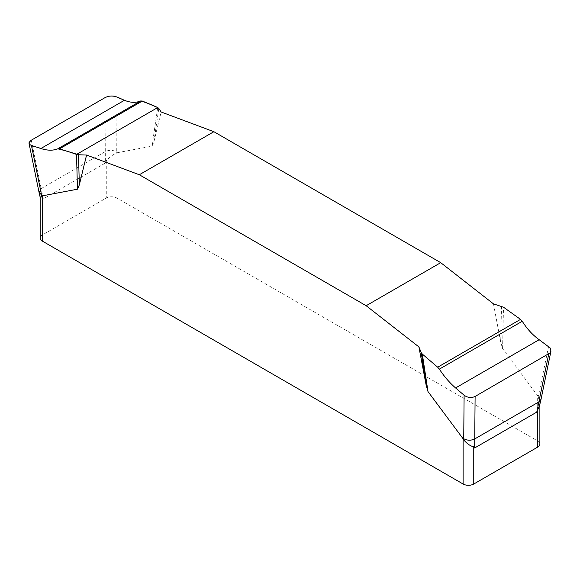 <?xml version="1.0" encoding="UTF-8"?>
<svg xmlns="http://www.w3.org/2000/svg" width="580" height="580" viewBox="0 0 580 580"><rect width="100%" height="100%" fill="white"/><g stroke="black" fill="none" stroke-linecap="round" stroke-linejoin="round"><path stroke-width="0.43" stroke-dasharray="2.9 2.17" d="M493.464 303.862L500.7 342.084L502.563 348.536L537.674 395.712L537.674 440.974L116.921 198.055A7.533 4.35 0 0 0 106.271 198.055L42.362 234.958A7.533 4.35 0 0 0 40.158 238.032M116.921 198.055L116.921 152.794L152.032 146.16L153.896 141.861L161.131 111.991M501.519 306.262L500.7 342.084M502.563 348.536L503.505 307.212M548.6 346.449L538.211 396.822L537.674 395.712M157.702 107.568L152.032 146.16M153.896 141.861L158.811 108.402M39.005 192.176L41.158 188.609L31.284 140.215M104.922 97.701L105.292 151.583C109.076 149.836 112.745 149.908 116.304 151.808L115.927 96.65M116.921 152.794L116.326 153.25L116.304 151.808M43.261 198.904L41.158 188.609L105.292 151.583L105.371 163.053L43.261 198.904L41.818 197.251L40.158 197.193M539.878 444.048A7.533 4.35 0 0 0 537.674 440.974M538.211 396.822L539.871 402.803L539.559 405.492M105.371 163.053L106.271 160.856C109.671 157.071 113.02 154.534 116.326 153.25M538.486 395.553L541.031 399.315M106.271 160.856L106.271 198.055M42.362 234.958L42.362 197.758M539.878 404.173L539.878 402.933"/><path stroke-width="0.87" d="M520.528 319.377L522.261 321.269C526.988 328.838 532.621 334.979 539.154 339.706L550.137 347.942L550.957 351.118L550.029 352.923L475.107 396.459C471.351 398.148 467.683 397.742 464.109 395.234L455.59 387.955C449.681 382.865 444.265 376.594 439.357 369.134L437.69 367.205L520.528 319.377L503.505 307.212L493.464 303.862L440.72 262.668L213.875 131.703L161.131 111.991L158.811 108.402L157.702 107.568L76.531 154.432C70.078 152.061 63.829 150.191 57.775 148.828C53.048 150.727 47.415 150.626 40.876 148.524C36.787 146.609 28.188 145.993 29.145 142.354L31.284 140.215L104.922 97.701C113.093 93.496 119.364 98.375 124.446 100.275C130.355 102.74 135.763 102.972 140.679 100.963C146.262 102.602 151.938 104.799 157.702 107.568L142.346 101.036L59.508 148.864L57.775 148.828C53.048 150.72 47.415 150.619 40.876 148.524L31.436 145.428L41.542 194.967L41.825 196.265L42.362 195.844L42.362 241.106L463.108 484.024A7.533 4.35 0 0 0 473.759 484.024L537.674 447.122A7.533 4.35 0 0 0 539.878 444.048L539.878 404.173M86.572 155.041L78.517 154.758L79.329 184.904L86.572 155.041L139.316 174.754L366.154 305.718L418.898 346.912L426.14 385.135L421.218 352.618L418.898 346.912M79.329 184.904L77.466 189.203L42.362 195.844M463.108 484.024L463.108 438.763L427.997 391.58L426.14 385.135M366.154 305.718L440.72 262.668M213.875 131.703L139.316 174.754M437.69 367.205L422.327 354.083L427.997 391.58M422.327 354.083L421.218 352.618M551 350.914L541.024 399.352L538.871 401.911L548.752 353.938M475.107 396.459L474.737 438.937C470.96 440.691 467.291 440.619 463.732 438.712L464.109 395.234M463.108 438.763L463.71 439.836L463.732 438.712M536.768 412.119L538.871 401.911L474.737 438.937L474.665 447.97L536.768 412.119L539.559 405.492M78.517 154.758L59.508 148.864M77.466 189.203L76.531 154.432M31.436 145.428L29.899 144.652L29.044 143.369L30.001 141.15L31.284 140.215L104.922 97.701C108.677 95.859 112.346 95.511 115.927 96.65L124.446 100.275C130.355 102.74 135.763 102.965 140.679 100.963L142.346 101.036M474.665 447.97L473.759 446.817C470.365 446.071 467.009 443.743 463.71 439.836M40.158 196.917L40.158 238.032A7.533 4.35 0 0 0 42.362 241.106M41.825 196.265L40.158 197.214M41.542 194.967L39.005 192.198L40.136 197.142M537.674 447.122L537.674 409.929M473.759 446.817L473.759 484.024M140.679 100.963L57.775 148.828M124.446 100.275L40.876 148.524M439.357 369.134L522.261 321.269M455.59 387.955L539.154 339.706M29 143.173L39.005 192.198M541.024 399.352L539.61 405.34"/></g></svg>
